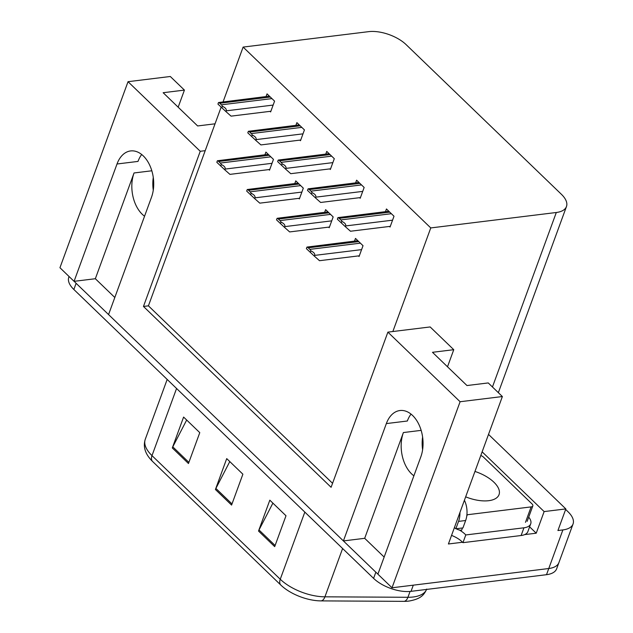 <?xml version="1.0" encoding="UTF-8"?>
<svg xmlns="http://www.w3.org/2000/svg" width="633" height="633" viewBox="0 0 633 633"><rect width="100%" height="100%" fill="white"/><g stroke="black" fill="none" stroke-linecap="round" stroke-linejoin="round"><path stroke-width="0.95" d="M153.265 190.153A29.901 19.267 83 0 1 153.273 177.469M114.81 297.486L95.346 278.726L134.046 172.967A29.901 19.267 -97 0 0 142.251 214.286A29.901 19.267 -97 0 0 144.553 216.225M422.607 449.746A29.901 19.267 83 0 1 422.607 437.063M384.152 557.072L364.687 538.311L403.387 432.553A29.901 19.267 -97 0 0 411.592 473.88A29.901 19.267 -97 0 0 413.887 475.81M128.032 81.689L200.242 151.287L143.462 306.451L331.099 487.299L387.887 332.135L460.096 401.733L392.017 587.78L377.893 574.171L420.834 456.828A29.901 19.267 -97 0 0 412.629 415.509A29.901 19.267 -97 0 0 399.945 410.532A29.901 19.267 -97 0 0 386.344 423.588L343.403 540.93L108.559 314.577L151.501 197.243A29.901 19.267 -97 0 0 143.295 155.916A29.901 19.267 -97 0 0 130.604 150.939A29.901 19.267 -97 0 0 117.01 163.994L74.069 281.337L59.945 267.727L128.032 81.689L170.301 76.49L184.425 90.1L163.148 92.711L197.631 125.951L215.038 123.815M117.01 163.994L138.002 161.415A29.901 19.267 83 0 1 141.705 154.515M411.039 414.109A29.901 19.267 -97 0 0 407.343 421.008L386.344 423.588M529.623 526.838L536.222 533.2L524.654 534.616M462.565 542.244L448.409 543.984L502.373 396.543L488.249 382.933L466.972 385.544L432.481 352.304L453.758 349.693L430.155 326.945L392.848 331.526L430.764 227.927L556.304 212.498A28.034 13.333 20.1 0 0 566.464 206.556A28.034 13.333 20.1 0 0 561.416 194.307L406.109 44.619A28.034 13.333 20.1 0 0 368.659 31.65L243.119 47.079L223.085 101.834M482.132 451.827L544.135 511.583L536.222 533.2M544.135 511.583L565.839 508.916L488.518 434.396M565.641 509.446L567.999 511.725A28.034 13.333 -159.9 0 1 573.055 523.974A28.034 13.333 -159.9 0 1 562.887 529.916L557.926 530.525L565.839 508.916M460.096 401.733L502.373 396.543M573.055 523.974L558.923 562.571A28.034 13.333 -159.9 0 1 548.764 568.521L392.017 587.78M95.346 278.726L74.069 281.337M364.687 538.311L343.403 540.93M221.131 107.159L148.423 305.842L332.562 483.311M178.166 107.191L184.425 90.1M447.507 366.784L453.758 349.693M430.764 227.927L243.119 47.079M387.887 332.135L392.848 331.526M148.423 305.842L143.462 306.451M200.242 151.287L205.211 150.67M299.876 140.13L300.485 140.716L304.433 129.907L296.893 122.636L295.912 125.326M329.73 168.9L330.339 169.494L334.295 158.685L326.747 151.414L325.766 154.104M359.584 197.678L360.193 198.264L364.149 187.455L356.601 180.183L355.619 182.874M389.437 226.448L390.047 227.041L394.003 216.233L386.454 208.961L385.473 211.651M270.022 111.353L270.631 111.938L274.58 101.138L267.039 93.866L266.058 96.548M298.752 198.366L299.362 198.952L303.318 188.143L295.777 180.872L294.788 183.562M328.606 227.136L329.215 227.722L333.172 216.913L325.631 209.65L324.642 212.332M358.46 255.914L359.069 256.5L363.026 245.691L355.485 238.419L354.496 241.11M268.898 169.589L269.508 170.174L273.464 159.366L265.915 152.094L264.934 154.784M408.768 601.089A33.644 15.999 -159.9 0 1 407.304 601.239A33.644 15.999 -159.9 0 1 404.044 601.35L321.042 600.891A33.644 15.999 -159.9 0 1 280.83 585.074L152.577 461.457A33.644 15.999 -159.9 0 1 152.252 461.14C145.226 454.122 142.9 446.843 145.266 439.294A37.379 17.779 20.1 0 0 151.999 455.625L280.253 579.242A9.345 5.594 133.9 0 0 280.83 585.074M377.941 574.044A28.034 13.333 -159.9 0 1 375.844 572.192L76.118 283.307A28.034 13.333 -159.9 0 1 74.243 281.313M411.031 591.341L546.508 574.693A28.034 13.333 -159.9 0 0 556.668 568.743L558.923 562.571A28.034 13.333 -159.9 0 1 548.764 568.521L413.294 585.161L411.031 591.341A28.034 13.333 -159.9 0 1 373.589 578.372L73.855 289.487A28.034 13.333 -159.9 0 1 68.807 277.238L69.068 276.518M258.525 531.047L269.824 500.165L285.997 515.753L274.69 546.627L258.525 531.047A7.477 4.478 133.9 0 1 259.008 529.963L275.11 545.488M172.303 447.942L183.602 417.068L199.775 432.648L188.468 463.522L172.303 447.942A7.477 4.478 133.9 0 1 172.785 446.858L188.887 462.383M215.418 489.499L226.717 458.616L242.882 474.196L231.583 505.079L215.418 489.499A7.477 4.478 133.9 0 1 215.893 488.415L232.002 503.931M229.787 461.576L215.893 488.415M186.672 420.027L172.785 446.858M272.894 503.124L259.008 529.963M269.761 169.486L229.945 174.376L224.826 169.842L225.111 169.074C225.53 167.444 224.256 165.925 221.289 164.509A4.676 3.015 -97 0 0 220.284 163.053L218.67 161.494A4.676 3.015 -97 0 0 217.396 160.758L268.281 154.373M224.826 169.842L216.826 162.325L217.396 160.758M220.719 166.075L221.289 164.509M270.884 111.25L231.061 116.14L225.949 111.606L226.234 110.838C226.654 109.208 225.38 107.689 222.405 106.273A4.676 3.015 -97 0 0 221.4 104.817L219.786 103.258A4.676 3.015 -97 0 0 218.512 102.522L269.405 96.137M225.949 111.606L217.942 104.089L218.512 102.522M221.835 107.839L222.405 106.273M454.415 527.59A18.689 12.043 83 0 1 455.839 528.792L462.937 527.922L465.643 520.508A18.689 12.043 -97 0 0 464.416 500.252M455.839 528.792L458.553 521.386A18.689 12.043 -97 0 0 459.938 512.485M528.713 517.129A18.689 8.886 -159.9 0 1 530.715 523.831L527.89 531.554A18.689 8.886 20.1 0 1 524.844 534.537A18.689 8.886 -159.9 0 1 521.117 535.518L462.96 542.663A18.689 8.886 20.1 0 0 462.509 542.196A18.689 8.886 -159.9 0 0 451.551 535.407M530.715 523.831A18.689 8.886 -159.9 0 1 523.942 527.795L465.785 534.948L462.96 542.663M459.36 530.019A18.689 8.886 -159.9 0 1 465.785 534.948M299.615 198.256L259.799 203.153L254.688 198.62L254.964 197.844C255.384 196.222 254.11 194.695 251.143 193.287A4.676 3.015 -97 0 0 250.138 191.823L248.524 190.264A4.676 3.015 -97 0 0 247.25 189.528L298.135 183.151M254.688 198.62L246.68 191.095L247.25 189.528M250.573 194.853L251.143 193.287M329.469 227.033L289.653 231.923L284.541 227.389L284.818 226.622C285.238 224.992 283.964 223.473 280.997 222.056A4.676 3.015 -97 0 0 279.992 220.601L278.378 219.042A4.676 3.015 -97 0 0 277.104 218.306L327.989 211.92M284.541 227.389L276.534 219.873L277.104 218.306M280.427 223.623L280.997 222.056M359.322 255.803L319.507 260.701L314.395 256.167L314.672 255.392C315.099 253.77 313.826 252.243 310.85 250.834A4.676 3.015 -97 0 0 309.846 249.37L308.231 247.812A4.676 3.015 -97 0 0 306.958 247.076L357.843 240.698M314.395 256.167L306.388 248.642L306.958 247.076M310.281 252.401L310.85 250.834M300.738 140.02L260.915 144.917L255.803 140.384L256.088 139.608C256.507 137.986 255.234 136.459 252.266 135.051A4.676 3.015 -97 0 0 251.254 133.587L249.639 132.036A4.676 3.015 -97 0 0 248.365 131.3L299.259 124.915M255.803 140.384L247.796 132.859L248.365 131.3M251.689 136.617L252.266 135.051M330.592 168.797L290.769 173.687L285.657 169.153L285.942 168.386C286.361 166.756 285.087 165.237 282.12 163.82A4.676 3.015 -97 0 0 281.107 162.364L279.493 160.806A4.676 3.015 -97 0 0 278.219 160.07L329.113 153.692M285.657 169.153L277.65 161.637L278.219 160.07M281.543 165.387L282.12 163.82M360.446 197.575L320.63 202.465L315.511 197.931L315.796 197.164C316.215 195.534 314.941 194.014 311.974 192.598A4.676 3.015 -97 0 0 310.969 191.142L309.347 189.583A4.676 3.015 -97 0 0 308.081 188.848L358.966 182.462M315.511 197.931L307.503 190.414L308.081 188.848M311.396 194.165L311.974 192.598M390.3 226.345L350.484 231.235L345.365 226.701L345.65 225.934C346.069 224.304 344.795 222.784 341.828 221.376A4.676 3.015 -97 0 0 340.823 219.912L339.201 218.353A4.676 3.015 -97 0 0 337.935 217.617L388.82 211.24M345.365 226.701L337.357 219.184L337.935 217.617M341.25 222.935L341.828 221.376M465.666 496.834A28.501 13.554 20.1 0 0 488.7 500.695A28.501 13.554 20.1 0 0 499.033 494.65A28.501 13.554 20.1 0 0 474.956 471.443M466.909 514.779A4.676 2.223 20.1 0 0 467.289 514.748L531.127 506.898A4.676 2.223 20.1 0 0 532.82 505.909A4.676 2.223 20.1 0 0 531.981 503.868L483.477 457.121A4.676 2.223 20.1 0 0 480.787 455.507M456.306 528.737A4.676 2.223 20.1 0 0 461.639 530.185L462.446 527.985M134.046 172.967L151.817 170.783M403.387 432.553L421.151 430.369M562.887 529.916L546.508 574.693M556.304 212.498L492.45 386.985M304.829 512.097L280.253 579.242A37.379 17.779 20.1 0 0 324.927 596.824L407.929 597.283A37.379 17.779 20.1 0 0 413.191 596.99A37.379 17.779 20.1 0 0 426.595 589.426M404.044 601.35A9.345 4.961 90.3 0 0 407.929 597.283L410.073 591.436M152.577 461.457A9.345 5.594 -46.1 0 1 151.999 455.625L176.567 388.48M342.611 548.51L324.927 596.824A9.345 4.961 90.3 0 1 321.042 600.891M373.589 578.372L375.844 572.192M73.855 289.487L76.118 283.307M269.223 155.283L218.67 161.494M270.837 156.842L220.284 163.053M272.024 163.306L225.111 169.074M270.338 97.047L219.786 103.258M271.961 98.606L221.4 104.817M273.139 105.07L226.234 110.838M523.942 527.795L521.117 535.518M458.553 521.386L465.643 520.508M299.077 184.053L248.524 190.264M300.691 185.611L250.138 191.823M301.878 192.084L254.964 197.844M328.931 212.83L278.378 219.042M330.545 214.389L279.992 220.601M331.732 220.854L284.818 226.622M358.784 241.6L308.231 247.812M360.406 243.159L309.846 249.37M361.585 249.631L314.672 255.392M300.192 125.817L249.639 132.036M301.814 127.375L251.254 133.587M302.993 133.848L256.088 139.608M330.054 154.594L279.493 160.806M331.668 156.153L281.107 162.364M332.847 162.618L285.942 168.386M359.908 183.372L309.347 189.583M361.522 184.923L310.969 191.142M362.701 191.395L315.796 197.164M389.762 212.142L339.201 218.353M391.376 213.701L340.823 219.912M392.563 220.173L345.65 225.934M531.127 506.898L525.477 522.344M467.289 514.748L466.719 516.314M566.464 206.556L498.353 392.674M407.304 601.239L408.934 601.073C421.578 598.81 424.15 594.506 426.737 589.062M145.266 439.294L167.175 379.428M532.82 505.909L527.17 521.347"/></g></svg>
